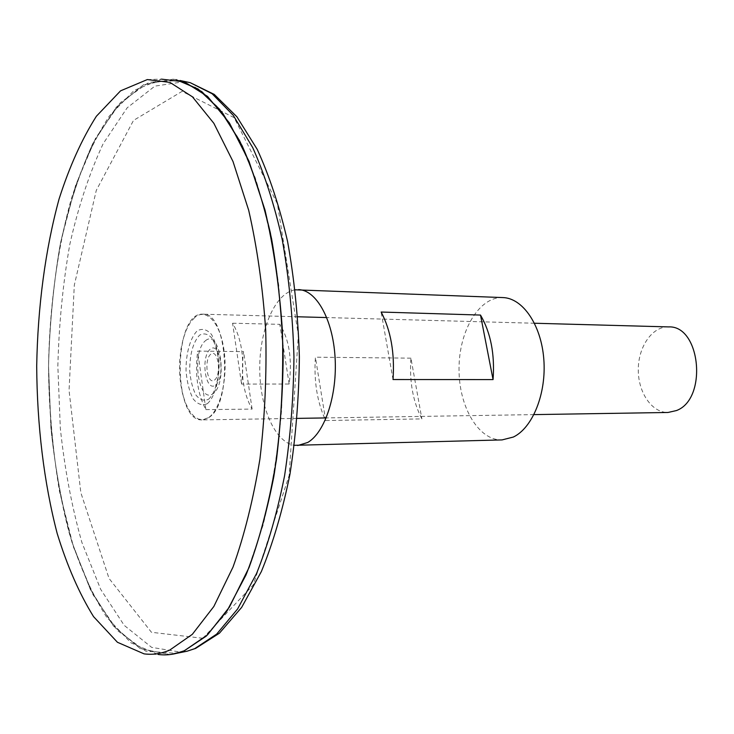 <?xml version="1.0" encoding="UTF-8"?>
<svg xmlns="http://www.w3.org/2000/svg" width="734" height="734" viewBox="0 0 734 734"><rect width="100%" height="100%" fill="white"/><g stroke="black" fill="none" stroke-linecap="round" stroke-linejoin="round"><path stroke-width="0.55" stroke-dasharray="3.67 2.75" d="M194.712 317.528L190.17 322.721L186.252 330.043L183.115 339.108L180.913 349.467L179.72 360.642L179.61 372.11L180.564 383.35L182.564 393.837L185.518 403.076L189.289 410.609L193.712 416.068L198.593 419.142L203.694 419.637L208.75 417.472C220.631 409.508 228.072 377.258 223.962 349.788C220.026 322.18 206.025 307.601 194.712 317.528M208.75 417.6C233.293 403.599 227.76 311.409 202.832 314.18C173.123 311.574 172.49 422.16 202.226 419.894L208.75 417.6M668.509 326.905C652.278 326.373 638.286 346.668 638.286 369.514C638.029 392.36 651.792 412.82 668.023 412.471M205.869 409.627L252.111 409.086C243.468 393.855 240.614 374.707 243.569 351.641L197.666 351.081C194.822 374.588 197.556 394.103 205.869 409.627L197.666 351.081M232.586 323.217L279.819 324.345C289.242 339.484 292.352 359.385 289.15 384.029L241.569 384.093C244.661 358.944 241.669 338.649 232.586 323.217L241.569 384.093M205.511 340.677C220.2 328.272 228.173 382.983 213.034 393.736C198.308 404.48 191.06 351.962 205.511 340.677M215.438 385.176C225.687 377.817 220.328 340.888 210.3 349.136C200.364 356.742 205.392 392.662 215.438 385.176M214.493 380.084C221.833 374.762 218.007 348.32 210.796 354.164C203.63 359.614 207.272 385.543 214.493 380.084M208.539 399.268C214.897 393.589 219.026 379.469 218.87 363.633C217.952 353.283 215.723 344.87 212.163 338.383C208.098 333.842 203.878 332.786 199.51 335.209C193.079 342.365 189.803 354.082 189.675 370.34C190.51 380.313 192.62 388.58 195.996 395.14C199.923 399.938 204.098 401.314 208.539 399.268M179.977 80.492L149.075 82.254L120.486 102.512L95.695 138.001L75.639 185.271L60.922 241.027C53.775 281.342 49.655 323.061 48.545 366.165C49.16 409.278 52.811 451.034 59.491 491.422L73.584 547.344L93.09 594.843L117.486 630.607L145.837 651.196L176.72 653.315M176.022 79.63L173.05 79.18L143.442 84.795L116.302 107.219L92.897 143.414C79.373 173.206 68.473 206.988 60.188 244.771C53.481 283.966 49.6 324.428 48.554 366.165L50.949 428.106C55.188 468.732 62.206 506.818 72.024 542.353L90.355 589.402L113.357 625.863L140.231 648.59L169.774 654.544L184.39 650.673L206.649 635.662L227.907 609.422L247.074 572.263L263.056 525.241C271.837 489.569 278.03 451.071 281.627 409.746L282.957 346.998L278.736 285.315C273.277 245.743 265.433 209.878 255.212 177.729L237.504 136.772L217.181 106.421L195.354 87.254L173.013 79.171L143.405 84.786L116.275 107.219L92.86 143.405C79.345 173.196 68.436 206.988 60.151 244.771C53.454 283.966 49.573 324.428 48.527 366.165L50.912 428.106C55.151 468.732 62.179 506.818 71.987 542.353L90.328 589.402L113.32 625.863L140.203 648.599L169.747 654.544L184.353 650.682M147.323 79.566L161.425 79.125L134.102 90.438L109.421 115.899C94.558 138.891 81.859 166.517 71.345 198.776C57.252 249.432 49.545 307.051 48.517 366.165C48.875 425.28 55.922 482.981 69.436 533.801C79.593 566.18 91.97 593.944 106.568 617.101L130.964 642.837L158.159 654.462L144.057 653.856M289.15 384.029L279.819 324.345M252.111 409.086L243.569 351.641M502.845 297.573C479.119 296.609 459.053 330.685 459.025 368.496C458.622 406.306 478.302 440.611 502.038 439.914M295.224 289.802C275.498 292.683 259.836 328.502 259.735 367.367C259.396 406.223 274.644 442.217 294.343 445.318M410.939 358.155L315.4 357.183C313.794 381.285 317.216 402.406 325.667 420.545L421.876 418.903C412.903 401.526 409.26 381.276 410.939 358.155L421.876 418.903M393.02 379.533L381.157 312.042M325.667 420.545L315.4 357.183M207.373 403.654C214.585 397.241 219.292 381.185 219.117 363.147C218.081 351.375 215.539 341.805 211.493 334.438C206.878 329.3 202.098 328.126 197.152 330.906C190.179 337.888 185.867 353.531 186.032 370.762C186.977 382.065 189.354 391.433 193.17 398.892C197.611 404.361 202.345 405.948 207.373 403.654M202.823 638.277L253.248 584.97L289.141 475.504L298.334 334.988L277.415 203.841L234.137 117.642L182.06 91.392L133.496 120.431L96.292 190.363L74.308 285.168L69.051 390.369L80.832 492.679L109.036 578.429L151.47 632.295L202.823 638.277M184.986 81.557L154.856 86.135L127.165 107.825L103.237 143.561C89.401 173.169 78.244 206.869 69.758 244.651C62.885 283.874 58.922 324.4 57.848 366.211L60.316 428.271C64.656 468.962 71.868 507.047 81.924 542.536L100.696 589.365L124.22 625.377L151.663 647.379L181.738 652.297M534.499 323.244L326.768 317.565M297.738 316.776L202.832 314.18M533.976 414.609L326.199 417.921M297.16 418.38L202.226 419.894"/><path stroke-width="1.1" d="M533.976 414.609L668.023 412.471L676.427 410.563C707.87 399.085 700.603 325.098 668.509 326.905L534.499 323.244M181.738 652.297L186.987 651.241L176.72 653.315L184.399 650.709L206.199 636.149L227.054 610.853L245.945 575.08C257.285 546.353 266.57 513.534 273.819 476.632C279.636 438.024 282.755 398.057 283.177 356.733C281.966 315.574 278.113 276.287 271.598 238.88C263.708 203.437 253.891 172.398 242.147 145.772L222.824 113.375L201.767 91.585L179.977 80.492L190.216 82.676L184.986 81.557M184.39 650.673L206.474 635.855L227.558 610.027L246.606 573.465C258.001 544.105 267.268 510.607 274.415 472.971C280.085 433.647 282.975 393.057 283.085 351.191C281.517 309.583 277.259 270.066 270.305 232.632C261.965 197.308 251.707 166.627 239.532 140.589L219.64 109.338L198.143 89.025L176.022 79.63M158.159 654.462C166.783 655.627 175.518 654.379 184.362 650.719L207.474 634.919L229.439 607.046L249.065 567.483C260.643 535.692 269.791 499.615 276.525 459.236C281.572 417.224 283.535 374.349 282.406 330.603C279.452 287.517 273.663 247.349 265.02 210.107L248.973 161.205L229.403 122.917L207.52 96.393L184.5 81.933L161.425 79.125M169.71 650.104L192.336 634.323L213.842 606.486L233.054 566.987C244.385 535.251 253.349 499.239 259.937 458.952C264.882 417.031 266.809 374.239 265.708 330.584C262.827 287.59 257.157 247.505 248.707 210.337L233.017 161.535L213.86 123.312L192.436 96.824L169.912 82.382L147.323 79.566L120.559 90.842L96.383 116.247C81.823 139.185 69.391 166.765 59.087 198.969C45.269 249.542 37.718 307.078 36.7 366.092C37.049 425.114 43.948 482.733 57.179 533.462C67.124 565.786 79.235 593.494 93.539 616.606L117.431 642.278L144.057 653.856C152.498 655.012 161.049 653.765 169.71 650.104M294.343 445.318L502.038 439.914L513.323 437.051C532.673 427.876 546.573 393.442 543.802 359.128C541.197 324.767 522.681 298.05 502.845 297.573L295.224 289.802M297.71 445.538L307.748 442.455C324.988 432.528 337.493 394.699 335.043 356.963C332.75 319.171 316.216 289.976 298.591 289.627M493.055 379.588L393.02 379.533C394.809 352.999 390.846 330.511 381.157 312.042L480.504 315.06C490.743 332.741 494.927 354.247 493.055 379.588L480.504 315.06M194.712 648.645L216.64 634.139L237.596 608.981L256.579 573.456C267.965 544.94 277.296 512.378 284.572 475.779C290.407 437.492 293.536 397.865 293.958 356.889C292.738 316.07 288.857 277.113 282.324 240.009C274.397 204.85 264.534 174.05 252.725 147.617L233.302 115.421L212.144 93.75L190.216 82.676L214.255 94.411L236.908 116.789L257.239 149.406C269.415 175.921 279.526 206.612 287.572 241.477C294.206 278.195 298.142 316.693 299.371 356.972C298.958 397.397 295.811 436.537 289.921 474.393C282.562 510.635 273.048 543.022 261.368 571.538L241.66 607.376L219.429 633.185L195.583 648.425L186.987 651.241L194.712 648.645M326.768 317.565L297.738 316.776M326.199 417.921L297.16 418.38"/></g></svg>
